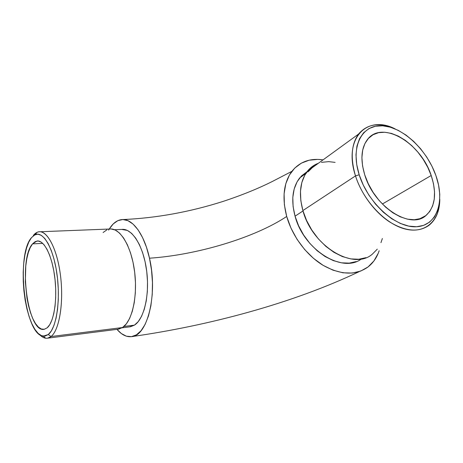 <?xml version="1.0" encoding="UTF-8"?>
<svg xmlns="http://www.w3.org/2000/svg" width="463" height="463" viewBox="0 0 463 463"><rect width="100%" height="100%" fill="white"/><g stroke="black" fill="none" stroke-linecap="round" stroke-linejoin="round"><path stroke-width="0.69" d="M108.614 230.123C112.382 223.542 116.884 220.023 122.122 219.56C132.476 218.559 144.294 234.156 149.491 258.198C196.555 255.107 254.679 237.814 286.701 216.458L290.984 228.132L297.061 239.336L304.677 249.563L313.486 258.348L323.076 265.316L333.024 270.184L342.892 272.788L352.256 273.06L360.758 271.058L368.068 266.931L373.954 260.906L378.23 253.273L379.168 250.749C376.841 257.659 373.033 263.14 367.744 267.18C355.416 275.688 340.45 275.022 322.838 265.172C306.425 255.148 292.24 236.049 286.701 216.458C254.679 237.814 196.555 255.107 149.491 258.198C158.033 294.231 147.402 336.225 131.538 336.647C126.463 337.203 121.601 334.778 116.954 329.361L121.358 333.551L126.387 336.196L131.48 336.653L136.452 334.824L141.076 330.686L145.15 324.326L148.478 315.951L150.88 305.881L152.234 294.537L152.454 282.43L151.528 270.126L149.491 258.198L146.458 247.196L142.587 237.606L138.061 229.816L133.107 224.121L127.938 220.677L122.776 219.537L117.822 220.66L113.256 223.913L109.251 229.046M51.011 336.543L48.302 334.523L43.262 336.161C24.718 335.044 15.62 255.09 31.467 237.664L28.793 242.056L26.576 247.948L24.88 255.107L23.74 263.268L23.196 272.134L23.254 281.429L23.914 290.845L25.141 300.076L26.918 308.833L29.181 316.819L31.866 323.753L34.899 329.367L38.174 333.424L41.589 335.721L45.009 336.115L48.302 334.523L51.329 330.929L53.957 325.431L56.064 318.203L57.534 309.521L58.292 299.746L58.297 289.311L57.539 278.697L56.064 268.372L53.934 258.817L51.254 250.442L48.164 243.584L44.801 238.497L41.305 235.343L37.833 234.18L34.517 234.984L31.467 237.664L35.003 234.741C43.1 230.672 53.395 247.867 57.001 274.252C60.694 300.585 56.388 328.336 48.302 334.523L51.011 336.543L47.643 338.164C44.986 338.609 42.353 337.452 39.731 334.708C41.693 336.769 43.678 337.938 45.698 338.216C47.527 338.453 49.298 337.897 51.011 336.543L122.504 327.532L51.011 336.543C59.548 330.154 64.131 301.112 60.231 273.54C56.434 245.917 45.571 228.028 37.057 232.357L33.342 235.435C35.066 233.306 36.93 232.09 38.944 231.795C47.469 230.302 57.458 249.661 60.612 276.509C63.848 303.317 59.206 330.356 51.011 336.543M355.503 175.905L359.184 174.765C350.045 146.291 362.193 124.038 382.652 125.797C403.013 127.146 426.944 149.89 435.903 175.552L431.927 166.148L426.77 157.119L420.612 148.768L413.656 141.36L406.126 135.155L398.273 130.375L390.355 127.203L382.652 125.797L375.447 126.231L369.023 128.558L363.646 132.731L359.548 138.64L356.944 146.1L355.972 154.845L356.718 164.533L359.184 174.765L363.287 185.107L368.866 195.102L375.678 204.305L383.428 212.309L391.756 218.767L400.298 223.421L408.684 226.1L416.573 226.743L423.645 225.365L429.647 222.078L434.375 217.06L437.685 210.555L439.491 202.84L439.775 194.223L438.554 185.015L435.903 175.552C445.122 201.179 437.153 225.678 416.573 226.743C396.143 228.236 368.021 203.257 359.184 174.765L355.503 175.905C350.312 158.126 351.319 144.19 358.524 134.096C367.443 123.719 379.648 121.995 395.147 128.922C367.107 114.245 342.956 138.287 355.503 175.905L302.883 210.561L355.503 175.905C363.333 201 385.766 224.543 405.733 229.156C425.752 233.954 439.786 220.301 439.798 199.333C439.647 210.937 436.042 219.607 428.97 225.342C418.488 232.652 405.293 231.465 389.395 221.783C374.538 211.99 361.25 194.02 355.503 175.905M318.365 163.265C314.03 164.863 310.366 167.525 307.374 171.252C300.036 181.021 298.542 194.124 302.883 210.561L306.599 220.515L311.813 230.07L318.312 238.81L325.807 246.339L333.962 252.347L342.412 256.583L350.798 258.904L358.773 259.251L366.019 257.654M431.203 175.5C436.997 193.372 435.261 206.701 426.006 215.498C410.669 230.042 374.092 206.793 364.728 174.823C360.272 159.752 361.163 147.998 367.414 139.571C382.044 119.668 420.844 142.911 431.203 175.5L382.363 204.021L431.203 175.5L433.495 183.747L434.531 191.757L434.253 199.24L432.639 205.913L429.728 211.522L425.595 215.822L420.363 218.611L414.223 219.751L407.399 219.149L400.154 216.788L392.786 212.743L385.621 207.158L378.954 200.259L373.091 192.336L368.282 183.73L364.728 174.823L362.575 165.997L361.898 157.628L362.697 150.053L364.908 143.571L368.409 138.408L373.033 134.745L378.578 132.673L384.817 132.244L391.507 133.425L398.394 136.145L405.241 140.289L411.815 145.683L417.886 152.136L423.257 159.422L427.748 167.299L431.203 175.5M361.476 258.898C342.591 273.749 303.705 249.864 295.058 216.18L293.102 206.573L292.813 197.4L294.173 189.043L297.09 181.82L301.407 175.992L307.021 171.709L299.7 177.919C292.454 187.463 290.903 200.219 295.058 216.18L302.999 210.954L295.058 216.18L298.618 225.811L303.641 235.048L309.921 243.48L317.178 250.749L325.084 256.531L333.302 260.605L341.468 262.822L349.247 263.123L356.331 261.549M308.069 171.86L312.172 167.768M47.643 338.164L118.54 329.164L122.504 327.532L126.295 323.926L129.617 318.451L132.314 311.292L134.247 302.715L135.323 293.085L135.474 282.824L134.698 272.394L133.02 262.272L130.531 252.914L127.354 244.724L123.638 238.034L119.558 233.092L115.299 230.047L111.027 228.965L38.944 231.795M122.053 327.821L130.421 326.762L134.426 325.153L123.899 326.473L134.426 325.153L129.594 326.866M32.549 243.874L37.005 241.015C44.054 239.776 52.238 255.836 54.854 277.939C57.534 300.001 53.853 322.451 47.139 327.839L44.205 329.303C27.589 333.377 17.988 259.361 32.549 243.874L42.752 243.376L32.549 243.874L35.205 241.611L38.088 240.98L41.091 242.056L44.107 244.846L47.006 249.291L49.657 255.246L51.949 262.486L53.772 270.722L55.039 279.6L55.687 288.727L55.687 297.697L55.045 306.112L53.795 313.613L51.995 319.875L49.744 324.673L47.139 327.839L44.298 329.286L41.34 329.014L38.377 327.081L35.524 323.614L32.879 318.775L30.529 312.762L28.544 305.817L26.987 298.184L25.338 281.898L25.772 266.046L26.773 258.944L28.266 252.729L30.211 247.636L32.549 243.874M286.701 216.458L284.38 204.831L284.103 193.76L285.816 183.707L289.416 175.06L294.688 168.127L301.378 163.132L309.186 160.204L317.792 159.388L323.041 159.868C309.811 157.941 299.295 161.923 291.505 171.831C283.553 183.186 281.95 198.06 286.701 216.458M121.763 229.428L127.371 230.429L131.642 233.387L135.728 238.19L139.438 244.684L142.61 252.636L145.087 261.717L146.748 271.538L147.506 281.66L147.338 291.626L146.244 300.979L144.288 309.313L141.574 316.287L138.234 321.623L134.426 325.153C144.143 319.169 149.931 294.352 146.545 269.975C143.258 245.564 131.851 227.987 121.769 229.428L114.54 229.717M117.724 329.262L122.504 327.532C132.169 321.449 137.916 295.932 134.496 270.814C131.174 245.662 119.772 227.553 109.743 229.029M106.912 229.822L103.11 232.513M335.114 162.386L328.742 161.633L321.415 162.357M314.799 164.903L309.168 169.215L304.776 175.176L301.824 182.59L300.475 191.19L300.823 200.647L302.883 210.561C312.108 245.963 353.2 270.71 372.073 254.366M372.264 254.228L377.293 249.152M380.956 242.664L382.363 238.514M131.967 336.578C209.166 325.599 292.431 303.473 359.415 271.544M45.698 338.216L43.262 336.161M307.374 171.252L358.524 134.096M426.006 215.498L419.675 218.837M299.7 177.919L305.742 173.544M37.005 241.015L37.954 240.968M123.285 219.549C156.558 218.032 189.847 211.985 223.143 201.399C241.761 195.241 258.227 188.563 272.545 181.369L291.852 171.368M37.057 232.357L35.003 234.741"/></g></svg>

